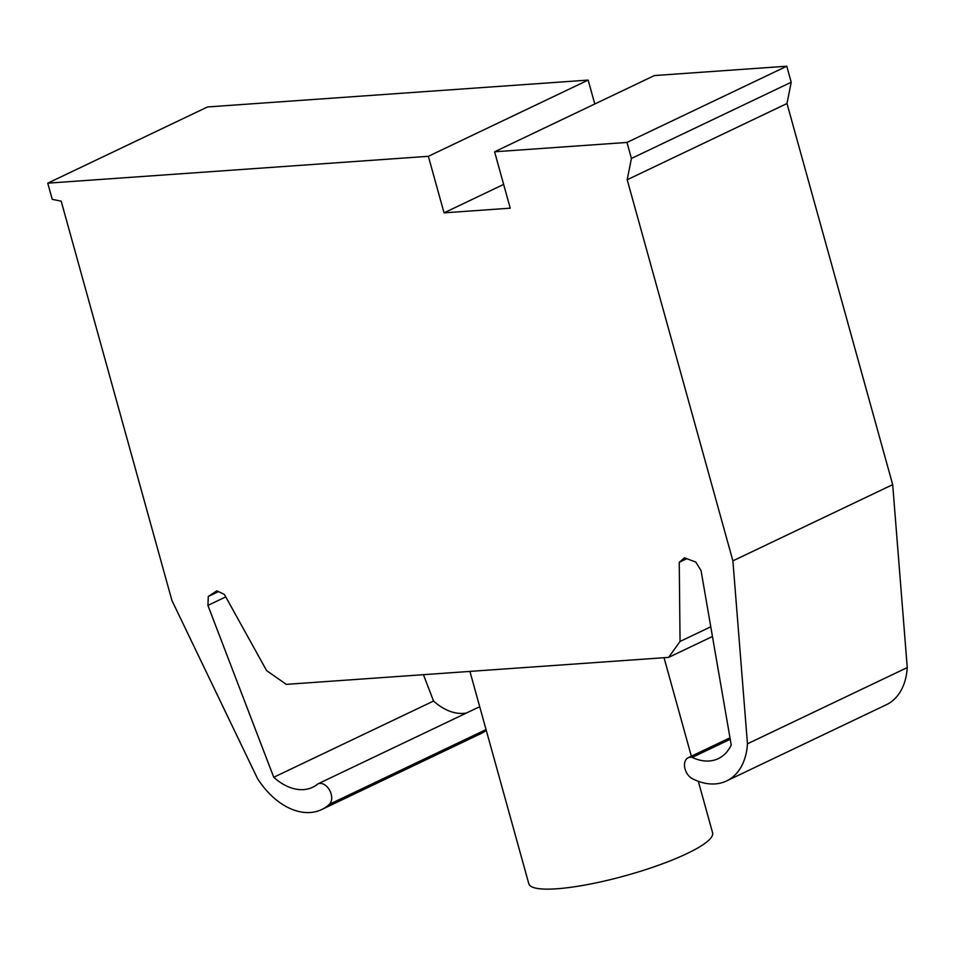 <?xml version="1.0" encoding="UTF-8"?>
<svg xmlns="http://www.w3.org/2000/svg" width="955" height="955" viewBox="0 0 955 955"><rect width="100%" height="100%" fill="white"/><g stroke="black" fill="none" stroke-linecap="round" stroke-linejoin="round"><path stroke-width="1.43" d="M466.506 712.991A54.113 36.242 64.5 0 1 433.546 701.042L273.751 777.263A54.113 36.242 -115.5 0 0 312.727 787.242A54.113 36.242 -115.5 0 0 318.027 783.816A11.818 7.915 64.5 0 1 329.594 790.203A11.818 7.915 64.5 0 1 329.38 804.313A67.59 45.267 64.5 0 1 321.668 809.553A67.59 45.267 64.5 0 1 257.432 778.409L171.912 600.444L61.18 201.171L52.239 199.332L47.75 183.169L428.353 156.31L588.149 80.089L594.786 104M479.828 707.154A11.818 7.915 -115.5 0 0 477.822 707.595L318.027 783.816M321.668 809.553L481.463 733.345A67.59 45.267 -115.5 0 0 486.298 730.456M433.546 701.042L423.447 674.684M225.738 596.899L207.904 605.41L273.751 777.263M494.595 151.785L626.981 142.438L631.422 158.458L627.196 179.743L732.891 560.86L747.455 743.802A67.59 45.267 64.5 0 1 726.528 780.963L886.324 704.742A67.59 45.267 -115.5 0 0 907.25 667.581L892.686 484.639L786.992 103.522L791.217 82.237L786.765 66.217L654.39 75.564L494.595 151.785L510.233 208.178L444.039 212.846L503.643 184.422M444.039 212.846L428.353 156.31M726.528 780.963A67.59 45.267 64.5 0 1 692.363 778.671A11.818 7.915 64.5 0 1 684.783 767.832A11.818 7.915 64.5 0 1 688.173 757.733A11.818 7.915 64.5 0 1 692.208 757.411A54.113 36.242 -115.5 0 0 718.303 758.628A54.113 36.242 -115.5 0 0 731.22 744.972L701.054 570.601L695.801 562.053L684.484 557.827L679.244 562.316L680.055 641.45L668.619 657.386L286.297 684.365L266.636 670.625L224.365 594.416L216.881 590.823L208.297 596.457L207.904 605.41M686.824 558.699L679.244 562.316M710.771 626.79L680.055 641.45M712.454 636.484L668.619 657.386M218.492 591.599L208.297 596.457M588.149 80.089L207.545 106.948L47.75 183.169M786.765 66.217L626.981 142.438M791.217 82.237L631.422 158.458M786.992 103.522L627.196 179.743M892.686 484.639L732.891 560.86M730.229 739.265L692.208 757.411M907.25 667.581L747.455 743.802M469.92 671.413L528.819 883.769A95.357 18.038 -15.5 0 0 556.789 888.783A95.357 18.038 -15.5 0 0 658.866 865.123A95.357 18.038 -15.5 0 0 712.597 832.808L698.308 781.274M486.047 729.584L329.38 804.313M729.978 737.797L688.173 757.733M664.035 657.709L691.348 756.217"/></g></svg>
